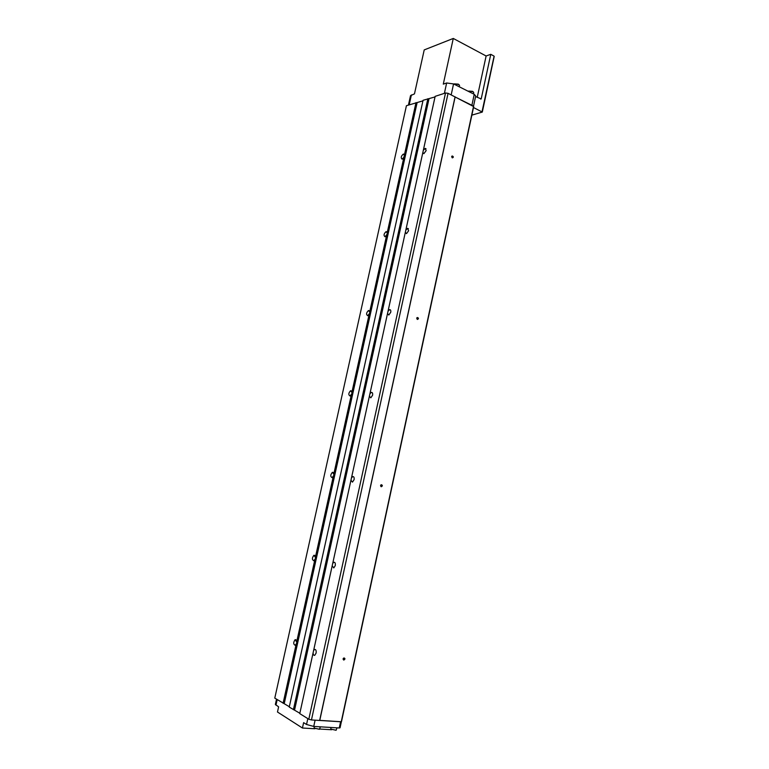 <?xml version="1.0" encoding="UTF-8"?>
<svg xmlns="http://www.w3.org/2000/svg" width="769" height="769" viewBox="0 0 769 769"><rect width="100%" height="100%" fill="white"/><g stroke="black" fill="none" stroke-linecap="round" stroke-linejoin="round"><path stroke-width="1.15" d="M408.435 105.055L410.521 95.664L414.472 93.876L424.219 49.908L453.277 38.45L443.29 84.129L446.645 82.985L453.566 83.917L474.242 94.318L475.713 95.962L473.531 106.112M341.388 721.649L340.061 727.81L339.254 727.974L340.59 721.755L341.523 721.533L473.694 106.593L448.067 93.318L445.52 92.982L435.158 96.356L423.315 150.32L425.219 148.398L426.161 150.628L423.873 153.675L422.844 152.502L423.315 150.32M339.254 727.974L313.733 726.426L306.543 724.485L303.62 722.639L302.438 728.022L277.474 712.007L278.618 706.846L275.36 704.442L276.523 699.194M340.59 721.755L311.455 719.947L308.811 719.236L299.766 713.622L405.821 230.104L407.551 228.345L408.608 230.758L406.493 233.641L405.33 232.315M299.843 713.257L289.24 707.086L423.065 100.297L435.033 96.923M289.317 706.721L274.783 698.108L406.426 105.709L422.94 100.845M341.08 721.745L319.779 720.37L455.133 96.942M319.644 720.476L455.085 96.798M311.455 719.947L448.067 93.318M308.811 719.236L445.52 92.982M388.018 311.272L389.575 309.667C390.623 309.609 391.017 310.484 390.748 312.281L388.806 315.021L387.528 313.521M369.899 393.853L371.292 392.401C372.427 392.315 372.859 393.267 372.581 395.247L370.812 397.833L369.399 396.141M351.471 477.895L352.692 476.588C353.903 476.482 354.374 477.511 354.086 479.683L352.471 482.115L350.962 480.231M332.708 563.437L333.784 562.264C335.063 562.149 335.553 563.264 335.265 565.619L333.794 567.926L332.189 565.811M313.608 650.507L314.55 649.469C315.886 649.344 316.395 650.564 316.097 653.112L314.771 655.294C313.762 655.544 313.204 654.755 313.079 652.919M405.821 230.104L422.844 152.502M294.575 709.979L428.977 98.884M293.402 709.672L427.852 98.73M284.242 703.577L417.106 102.748M387.163 232.93L387.259 234.055L385.048 236.775C383.452 235.468 383.798 233.747 386.086 231.632L387.163 232.93L403.888 157.318L402.1 159.164C400.63 157.76 401.062 156.059 403.398 154.05L404.359 155.194L416 102.594M369.678 311.964L369.764 313.127L367.707 315.713C366.006 314.483 366.265 312.743 368.486 310.513L369.678 311.964L386.682 235.083M351.885 392.353L351.981 393.536L350.068 395.997C348.27 394.833 348.444 393.074 350.597 390.729L351.885 392.353L369.187 314.165M333.794 474.127L333.881 475.338L332.112 477.664C330.247 476.559 330.343 474.771 332.41 472.301L333.794 474.127L351.395 394.584M315.386 557.314L315.473 558.544L313.839 560.764C311.916 559.697 311.945 557.871 313.915 555.276L315.386 557.314L333.294 476.396M296.661 641.952L296.747 643.211L295.229 645.316C293.277 644.278 293.239 642.394 295.113 639.683L296.661 641.952L314.877 559.621M283.098 703.27L296.142 644.297M404.359 155.194L403.888 157.318M341.253 721.764L473.579 106.132M417.356 319.452C420.758 318.116 414.952 316.165 417.356 319.452M381.213 486.758C384.75 485.018 378.704 483.691 381.213 486.758M343.762 660.081C347.453 657.928 341.148 657.274 343.762 660.081M452.268 157.876C455.536 156.905 449.961 154.377 452.268 157.876M472.579 105.641L455.152 97.009M471.858 115.139L482.307 112.063L473.493 107.535M494.025 56.55L482.019 111.745M453.277 38.45L486.114 55.983L490.766 54.33L493.938 56.031M490.766 54.33L481.202 98.941L480.673 99.095M475.578 96.538L481.202 98.941M302.438 728.022L314.867 728.752M319.914 729.05L331.583 729.743M320.404 726.83L319.423 729.281L314.213 728.137L314.127 726.445M319.51 729.262L314.137 728.08M337.033 727.839L336.072 730.271L330.891 729.108L330.814 727.464M336.149 730.252L330.824 729.07M477.232 97.365L486.114 55.983M452.182 157.712L452.48 156.011L452.182 157.712M343.705 659.812L344.541 658.197C343.503 657.831 343.08 658.283 343.262 659.562L343.705 659.812M381.145 486.517L381.837 484.893C380.761 484.681 380.424 485.162 380.828 486.354L381.145 486.517M417.279 319.26L417.788 317.587C416.731 317.597 416.51 318.135 417.144 319.193L417.279 319.26M453.97 84.119L458.459 84.388L459.535 85.446L459.266 86.782M454.383 83.869L458.324 84.138L459.228 84.907M468.234 91.3L472.704 91.578L473.742 92.588L473.473 93.933M468.629 91.069L472.57 91.328L473.444 92.078M474.242 94.318L471.897 105.238M453.566 83.917L451.182 94.866M446.645 82.985L444.386 93.347M411.396 94.923L409.204 104.805M313.733 726.426L315.098 720.178M306.543 724.485L307.821 718.621M275.956 705.163L277.186 699.607M494.217 56.377L482.307 112.063M451.903 156.145L452.48 156.011M344.022 657.947L344.541 658.197M381.174 484.749L381.837 484.893M417.106 317.607L417.788 317.587M425.219 148.398L426.016 148.753M314.55 649.469L315.434 649.565M333.784 562.264L334.717 562.418M352.692 476.588L353.644 476.799M371.292 392.401L372.234 392.671M389.575 309.667L390.489 309.974M407.551 228.345L408.406 228.681M403.398 154.05L404.129 154.367M295.113 639.683L295.93 639.77M313.915 555.276L314.761 555.42M332.41 472.301L333.265 472.493M350.597 390.729L351.452 390.96M368.486 310.513L369.312 310.791M386.086 231.632L386.874 231.94"/></g></svg>

